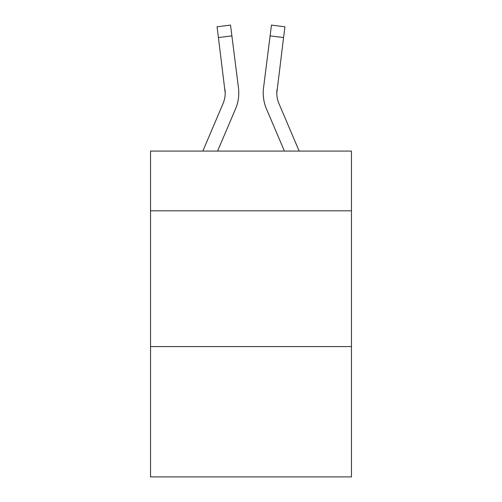 <?xml version="1.0" encoding="UTF-8"?>
<svg xmlns="http://www.w3.org/2000/svg" width="502" height="502" viewBox="0 0 502 502"><rect width="100%" height="100%" fill="white"/><g stroke="black" fill="none" stroke-linecap="round" stroke-linejoin="round"><path stroke-width="0.75" d="M351.463 210.815L351.463 151.083L150.537 151.083L150.537 210.815L351.463 210.815L351.463 476.9L150.537 476.9L150.537 210.815M351.463 346.575L150.537 346.575M235.526 108.934L217.579 151.083L235.526 108.934A40.725 40.725 -59.5 0 0 238.463 87.875L231.893 35.874L218.42 37.575L217.059 26.801L230.531 25.1L231.893 35.874M202.827 151.083L223.039 103.613A27.152 27.152 -33.8 0 0 225.203 93.033L218.42 37.575M238.732 94.953L238.783 92.958M238.255 86.244L238.463 87.875L238.255 86.244M299.173 151.083L278.961 103.613A27.152 27.152 33.8 0 1 276.797 93.027L283.58 37.575L270.107 35.874L271.469 25.1L284.941 26.801L271.469 25.1L284.941 26.801L271.469 25.1L284.941 26.801L271.469 25.1L284.941 26.801L271.469 25.1L284.941 26.801L271.469 25.1L284.941 26.801L271.469 25.1L284.941 26.801L271.469 25.1L284.941 26.801L271.469 25.1L284.941 26.801L271.469 25.1L284.941 26.801L271.469 25.1L284.941 26.801L271.469 25.1L284.941 26.801L271.469 25.1L284.941 26.801L271.469 25.1L284.941 26.801L271.469 25.1L284.941 26.801L271.469 25.1L284.941 26.801L271.469 25.1L284.941 26.801L271.469 25.1L284.941 26.801L283.58 37.575M266.474 108.934L284.421 151.083L266.474 108.934A40.725 40.725 59.5 0 1 263.537 87.875L270.107 35.874M223.039 103.613A27.152 27.152 -59.5 0 0 225.203 93.033A27.152 27.152 -59.5 0 1 223.039 103.613A27.152 27.152 -59.5 0 0 225.203 93.033A27.152 27.152 -59.5 0 1 223.039 103.613A27.152 27.152 -59.5 0 0 225.203 93.033A27.152 27.152 -59.5 0 1 223.039 103.613A27.152 27.152 -59.5 0 0 225.203 93.033A27.152 27.152 -59.5 0 1 223.039 103.613A27.152 27.152 -59.5 0 0 225.203 93.033A27.152 27.152 -59.5 0 1 223.039 103.613A27.152 27.152 -59.5 0 0 225.203 93.033A27.152 27.152 -59.5 0 1 223.039 103.613A27.152 27.152 -59.5 0 0 225.203 93.033A27.152 27.152 -59.5 0 1 223.039 103.613A27.152 27.152 -59.5 0 0 225.203 93.033A27.152 27.152 -59.5 0 1 223.039 103.613A27.152 27.152 -59.5 0 0 225.203 93.033A27.152 27.152 -59.5 0 1 223.039 103.613A27.152 27.152 -59.5 0 0 225.203 93.033A27.152 27.152 -59.5 0 1 223.039 103.613A27.152 27.152 -59.5 0 0 225.203 93.033A27.152 27.152 -59.5 0 1 223.039 103.613A27.152 27.152 -59.5 0 0 225.203 93.033A27.152 27.152 -59.5 0 1 223.039 103.613A27.152 27.152 -59.5 0 0 225.203 93.033A27.152 27.152 -59.5 0 1 223.039 103.613A27.152 27.152 -59.5 0 0 225.203 93.033A27.152 27.152 -59.5 0 1 223.039 103.613A27.152 27.152 -59.5 0 0 225.203 93.033A27.152 27.152 -59.5 0 1 223.039 103.613A27.152 27.152 -59.5 0 0 225.203 93.033A27.152 27.152 -59.5 0 1 223.039 103.613A27.152 27.152 -59.5 0 0 225.203 93.033A27.152 27.152 -59.5 0 1 223.039 103.613A27.152 27.152 -59.5 0 0 225.203 93.033A27.152 27.152 -59.5 0 1 223.039 103.613A27.152 27.152 -59.5 0 0 225.203 93.033A27.152 27.152 -59.5 0 1 223.039 103.613A27.152 27.152 -59.5 0 0 225.203 93.033A27.152 27.152 -59.5 0 1 223.039 103.613A27.152 27.152 -59.5 0 0 225.203 93.033A27.152 27.152 -59.5 0 1 223.039 103.613A27.152 27.152 -59.5 0 0 225.203 93.033A27.152 27.152 -59.5 0 1 223.039 103.613A27.152 27.152 -59.5 0 0 225.203 93.033A27.152 27.152 -59.5 0 1 223.039 103.613A27.152 27.152 -59.5 0 0 225.203 93.033A27.152 27.152 -59.5 0 1 223.039 103.613A27.152 27.152 -59.5 0 0 225.203 93.033A27.152 27.152 -59.5 0 1 223.039 103.613A27.152 27.152 -59.5 0 0 225.203 93.033A27.152 27.152 -59.5 0 1 223.039 103.613A27.152 27.152 -59.5 0 0 225.203 93.033A27.152 27.152 -59.5 0 1 223.039 103.613A27.152 27.152 -59.5 0 0 225.203 93.033A27.152 27.152 -59.5 0 1 223.039 103.613A27.152 27.152 -59.5 0 0 225.203 93.033A27.152 27.152 -59.5 0 1 223.039 103.613A27.152 27.152 -59.5 0 0 225.203 93.033A27.152 27.152 -59.5 0 1 223.039 103.613A27.152 27.152 -59.5 0 0 225.203 93.033A27.152 27.152 -59.5 0 1 223.039 103.613A27.152 27.152 -59.5 0 0 225.203 93.033A27.152 27.152 -59.5 0 1 223.039 103.613A27.152 27.152 -59.5 0 0 225.203 93.033A27.152 27.152 -59.5 0 1 223.039 103.613A27.152 27.152 -59.5 0 0 225.203 93.033A27.152 27.152 -59.5 0 1 223.039 103.613A27.152 27.152 -59.5 0 0 224.99 89.576L225.203 93.027M278.961 103.613A27.152 27.152 59.5 0 1 276.797 93.027A27.152 27.152 59.5 0 0 278.961 103.613A27.152 27.152 59.5 0 1 276.797 93.027A27.152 27.152 59.5 0 0 278.961 103.613A27.152 27.152 59.5 0 1 276.797 93.027A27.152 27.152 59.5 0 0 278.961 103.613A27.152 27.152 59.5 0 1 276.797 93.027A27.152 27.152 59.5 0 0 278.961 103.613A27.152 27.152 59.5 0 1 276.797 93.027A27.152 27.152 59.5 0 0 278.961 103.613A27.152 27.152 59.5 0 1 276.797 93.027A27.152 27.152 59.5 0 0 278.961 103.613A27.152 27.152 59.5 0 1 276.797 93.027A27.152 27.152 59.5 0 0 278.961 103.613A27.152 27.152 59.5 0 1 276.797 93.027A27.152 27.152 59.5 0 0 278.961 103.613A27.152 27.152 59.5 0 1 276.797 93.027A27.152 27.152 59.5 0 0 278.961 103.613A27.152 27.152 59.5 0 1 276.797 93.027A27.152 27.152 59.5 0 0 278.961 103.613A27.152 27.152 59.5 0 1 276.797 93.027A27.152 27.152 59.5 0 0 278.961 103.613A27.152 27.152 59.5 0 1 276.797 93.027A27.152 27.152 59.5 0 0 278.961 103.613A27.152 27.152 59.5 0 1 276.797 93.027A27.152 27.152 59.5 0 0 278.961 103.613A27.152 27.152 59.5 0 1 276.797 93.027A27.152 27.152 59.5 0 0 278.961 103.613A27.152 27.152 59.5 0 1 276.797 93.027A27.152 27.152 59.5 0 0 278.961 103.613A27.152 27.152 59.5 0 1 276.797 93.027A27.152 27.152 59.5 0 0 278.961 103.613A27.152 27.152 59.5 0 1 276.797 93.027A27.152 27.152 59.5 0 0 278.961 103.613A27.152 27.152 59.5 0 1 276.797 93.027A27.152 27.152 59.5 0 0 278.961 103.613A27.152 27.152 59.5 0 1 276.797 93.027A27.152 27.152 59.5 0 0 278.961 103.613A27.152 27.152 59.5 0 1 276.797 93.027A27.152 27.152 59.5 0 0 278.961 103.613A27.152 27.152 59.5 0 1 276.797 93.027A27.152 27.152 59.5 0 0 278.961 103.613A27.152 27.152 59.5 0 1 276.797 93.027A27.152 27.152 59.5 0 0 278.961 103.613A27.152 27.152 59.5 0 1 276.797 93.027A27.152 27.152 59.5 0 0 278.961 103.613A27.152 27.152 59.5 0 1 276.797 93.027A27.152 27.152 59.5 0 0 278.961 103.613A27.152 27.152 59.5 0 1 276.797 93.027A27.152 27.152 59.5 0 0 278.961 103.613A27.152 27.152 59.5 0 1 276.797 93.027A27.152 27.152 59.5 0 0 278.961 103.613A27.152 27.152 59.5 0 1 276.797 93.027A27.152 27.152 59.5 0 0 278.961 103.613A27.152 27.152 59.5 0 1 276.797 93.027A27.152 27.152 59.5 0 0 278.961 103.613A27.152 27.152 59.5 0 1 276.797 93.027A27.152 27.152 59.5 0 0 278.961 103.613A27.152 27.152 59.5 0 1 276.797 93.027A27.152 27.152 59.5 0 0 278.961 103.613A27.152 27.152 59.5 0 1 276.797 93.027A27.152 27.152 59.5 0 0 278.961 103.613A27.152 27.152 59.5 0 1 276.797 93.027A27.152 27.152 59.5 0 0 278.961 103.613A27.152 27.152 59.5 0 1 276.797 93.027A27.152 27.152 59.5 0 0 278.961 103.613A27.152 27.152 59.5 0 1 276.797 93.027L277.01 89.576A27.152 27.152 59.5 0 0 278.961 103.613A27.152 27.152 59.5 0 1 276.797 93.027L277.01 89.576M263.268 94.966L263.217 92.958M284.941 26.801L271.469 25.1M217.059 26.801L230.531 25.1"/></g></svg>
